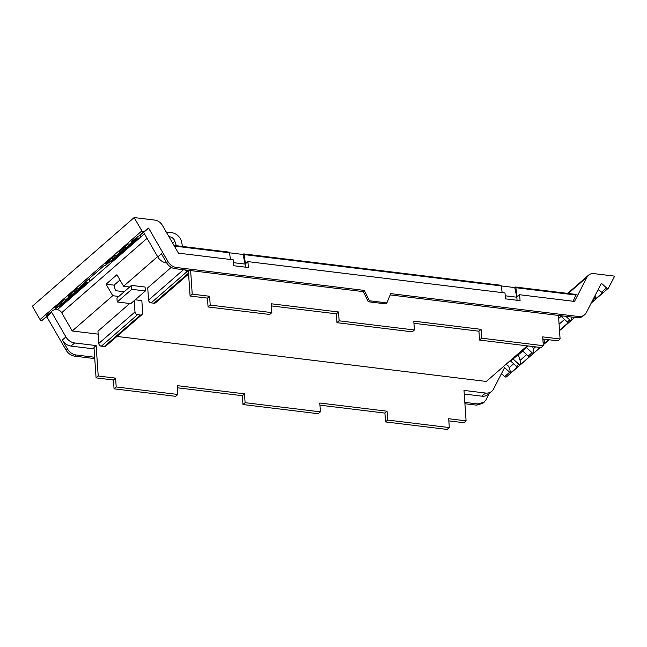 <?xml version="1.0" encoding="UTF-8"?>
<svg xmlns="http://www.w3.org/2000/svg" width="647" height="647" viewBox="0 0 647 647"><rect width="100%" height="100%" fill="white"/><g stroke="black" fill="none" stroke-linecap="round" stroke-linejoin="round"><path stroke-width="0.97" d="M157.617 256.608L123.585 286.249L116.929 274.732L106.068 284.187L114.05 285.157L119.978 279.997M114.05 285.157L115.457 290.681L124.175 291.748M230.429 259.487L229.523 252.807L243.021 254.465L243.547 254.012A1.326 0.55 -83.1 0 1 243.79 253.915A1.326 0.55 -83.1 0 1 244.178 254.595L245.431 263.806L247.938 261.623L505.008 292.954L505.412 298.849L520.067 300.629L519.662 294.741L574.512 301.429L587.007 277.126L568.244 293.471M502.153 292.606L501.247 285.925L514.745 287.583L515.263 287.131L515.902 287.713L515.263 287.131M174.358 246.078L229.523 252.807A1.326 0.55 -83.1 0 0 229.135 252.136L173.97 245.407M134.155 217.57L32.35 306.225L40.049 319.553L141.855 230.898L134.155 217.57L154.754 220.085A9.309 7.691 48.9 0 1 162.389 225.366L178.443 253.147L233.284 259.835L233.688 265.723L248.343 267.51L247.938 261.623M141.855 230.898A1.593 1.318 48.9 0 0 144.087 231.561L139.121 235.888A1.593 1.318 -131.1 0 1 138.037 236.098L131.244 242.01L132.328 241.792L129.942 243.87A1.593 1.318 -131.1 0 1 128.397 243.903L119.008 252.079A1.593 1.318 -131.1 0 0 120.552 252.047L123.464 249.766A137.318 113.419 48.9 0 1 125.607 248.197A137.318 113.419 48.9 0 1 125.664 248.165L135.053 239.988A137.318 113.419 48.9 0 0 134.997 240.029A137.318 113.419 48.9 0 0 132.853 241.598L129.942 243.87M148.608 228.092L143.642 232.419L157.795 256.916L161.402 253.77L166.546 262.674A10.643 8.791 48.9 0 0 175.272 268.715L176.631 267.534A10.643 8.791 48.9 0 1 167.905 261.493L148.608 228.092A137.35 113.443 48.9 0 0 146.505 229.645A2.661 2.2 48.9 0 0 146.497 229.653A137.31 113.411 48.9 0 0 144.087 231.561M176.631 267.534L364.269 290.406L369.413 300.766L386.882 302.893L390.691 293.625L578.329 316.496A10.643 8.791 48.9 0 0 584.645 314.709A10.643 8.791 48.9 0 0 586.368 312.501L601.403 283.281A137.35 113.443 48.9 0 1 603.748 285.384A2.661 2.2 48.9 0 1 603.756 285.392A137.31 113.411 48.9 0 1 606.474 287.923A1.593 1.318 48.9 0 0 608.649 287.802L614.65 276.14L594.043 273.632A9.309 7.691 48.9 0 0 588.519 275.193A9.309 7.691 48.9 0 0 587.007 277.126M501.474 373.61A137.35 113.443 48.9 0 1 501.943 374.031A2.661 2.2 48.9 0 0 501.943 374.031A137.31 113.411 48.9 0 1 504.676 376.578A1.593 1.318 48.9 0 0 506.593 376.78L540.269 347.455M464.91 403.736L476.524 405.151L482.848 403.356L485.929 399.967L489.269 393.465M74.648 290.705L74.769 292.484L86.544 282.238L87.846 282.391L60.446 306.249L59.144 306.088A137.318 113.419 48.9 0 0 54.033 309.978L52.949 310.196L46.163 316.108A1.593 1.318 -131.1 0 0 47.247 315.89A137.382 113.468 -131.1 0 1 49.657 313.981L49.673 313.973A137.382 113.468 -131.1 0 1 50.151 313.609A137.382 113.468 -131.1 0 1 51.768 312.42L46.802 316.747L66.099 350.14C68.226 353.594 71.138 355.607 74.826 356.182L94.769 358.616M46.802 316.747A137.35 113.443 48.9 0 0 44.708 318.3A2.661 2.2 48.9 0 0 44.692 318.308A137.31 113.411 48.9 0 0 42.281 320.208A1.593 1.318 48.9 0 1 40.049 319.553M182.462 246.442L181.742 242.479A10.643 8.791 48.9 0 0 171.609 232.653L166.222 231.998M172.644 243.11L174.844 241.185A5.588 4.618 48.9 0 0 173.072 238.428A5.588 4.618 48.9 0 0 168.98 236.77M174.844 241.185L176.316 245.698M123.585 286.249L129.643 286.985L118.781 296.447L112.724 295.703L72.221 330.981L61.667 312.711A5.322 4.4 48.9 0 0 57.3 309.687L54.769 309.379M106.068 284.187L112.724 295.703M573.121 301.259L576.032 294.539M576.081 295.048L515.902 287.713L517.155 296.933L519.662 294.741M505.202 295.784L516.84 297.208L514.745 287.583M516.84 297.208L517.042 300.265M244.178 254.595L501.247 285.925L500.608 285.343M233.478 262.666L245.116 264.081L243.021 254.465M245.116 264.081L245.326 267.146M135.053 239.988L137.439 237.91L138.749 238.064L111.349 261.922L110.047 261.768A137.318 113.419 48.9 0 0 104.935 265.65L103.852 265.868L87.135 280.426L80.349 286.338L81.433 286.12L79.047 288.198A1.593 1.318 -131.1 0 1 77.494 288.23L68.105 296.407A1.593 1.318 -131.1 0 0 69.658 296.375L72.561 294.094A137.318 113.419 48.9 0 1 74.712 292.525A137.318 113.419 48.9 0 1 74.769 292.484L70.919 295.841A137.318 113.419 48.9 0 0 70.863 295.873A137.318 113.419 48.9 0 0 68.719 297.442A137.35 113.443 48.9 0 0 65.808 299.723A1.593 1.318 -131.1 0 1 64.263 299.755L54.874 307.932A1.593 1.318 -131.1 0 0 56.418 307.899L54.033 309.978M112.311 257.91L112.432 259.69A137.318 113.419 48.9 0 0 112.376 259.722A137.318 113.419 48.9 0 0 110.233 261.291A137.35 113.443 48.9 0 0 107.321 263.572A1.593 1.318 -131.1 0 1 105.768 263.604L115.158 255.428A1.593 1.318 -131.1 0 0 116.711 255.395A137.35 113.443 48.9 0 1 119.614 253.123A137.318 113.419 48.9 0 1 121.765 251.554A137.318 113.419 48.9 0 1 121.822 251.513L125.664 248.165L125.542 246.386M139.121 235.888A137.382 113.468 -131.1 0 1 141.531 233.979L141.531 233.979A137.382 113.468 -131.1 0 1 142.025 233.607A137.382 113.468 -131.1 0 1 143.642 232.419M364.269 290.406L362.91 291.587L175.272 268.715M369.413 300.766L368.289 301.745L363.137 291.385M386.882 302.893L385.758 303.88L368.289 301.745M578.329 316.496L576.97 317.677L390.165 294.911M576.97 317.677A10.643 8.791 48.9 0 0 583.295 315.89L584.645 314.709M598.313 289.282A137.382 113.468 -131.1 0 1 598.782 289.702A137.382 113.468 -131.1 0 1 598.79 289.719A137.382 113.468 -131.1 0 1 601.508 292.25A1.593 1.318 48.9 0 0 602.64 292.735L595.855 298.647L594.949 295.816M543.043 341.745A137.31 113.411 -131.1 0 1 543.82 342.481A1.593 1.318 48.9 0 0 544.952 342.967L548.688 339.715M559.501 330.31L568.462 322.505A1.593 1.318 48.9 0 1 567.33 322.012A137.31 113.411 48.9 0 0 561.596 316.804L562.607 315.93M319.933 405.159L384.925 413.077L385.523 421.917L447.166 429.43L449.301 427.57L448.703 418.73L466.083 420.849L464.004 390.416L485.501 393.036A10.643 8.791 48.9 0 0 491.817 391.249A10.643 8.791 48.9 0 0 493.54 389.041L504.563 367.609A137.382 113.468 -131.1 0 1 506.366 369.219A137.382 113.468 -131.1 0 1 506.908 369.712A137.382 113.468 -131.1 0 1 509.642 372.251A1.593 1.318 48.9 0 0 510.774 372.737L517.56 366.825A1.593 1.318 48.9 0 1 516.427 366.339L518.813 364.261A1.593 1.318 48.9 0 0 520.39 364.673L529.78 356.497A1.593 1.318 48.9 0 1 528.203 356.085L532.044 352.736A1.593 1.318 48.9 0 0 533.629 353.149L540.18 347.439M594.067 297.539A137.31 113.411 -131.1 0 1 594.722 298.154A1.593 1.318 48.9 0 0 595.855 298.647M592.579 300.434A1.593 1.318 48.9 0 0 593.914 300.645L591.293 302.925M567.33 322.012L569.716 319.933A1.593 1.318 48.9 0 0 571.293 320.346L574.673 317.402M94.106 348.911L71.041 346.096C67.353 345.522 64.441 343.508 62.314 340.055L67.458 348.959C69.585 352.413 72.496 354.427 76.184 355.001L94.672 357.257M51.768 312.42L65.921 336.917A10.643 8.791 48.9 0 0 74.648 342.959L96.144 345.579L98.215 376.012L96.079 377.872L94.001 347.439L96.144 345.579M476.524 405.151L477.882 403.963L464.821 402.377M477.882 403.963L484.207 402.175M131.487 285.384L131.753 289.314L145.349 290.972L145.082 287.042L131.487 285.384L129.643 286.985M118.781 296.447L116.945 298.049L117.212 301.971L131.753 289.314M527.2 345.862L486.318 381.455L116.937 336.432M98.158 334.143L72.221 330.981M561.693 315.817L558.684 318.437M129.74 303.5L97.956 331.183L98.789 343.46A2.661 2.2 48.9 0 0 101.361 346.202L104.24 346.557A2.661 2.2 48.9 0 0 105.825 346.105L142.016 314.588A2.661 2.2 -131.1 0 1 140.439 315.032L137.552 314.685A2.661 2.2 -131.1 0 1 134.988 311.935L98.789 343.46M135.215 299.796L141.839 300.604L142.672 312.873A2.661 2.2 -131.1 0 1 142.016 314.588M171.253 267.357L147.726 287.842L148.559 300.119A2.661 2.2 48.9 0 0 151.131 302.861L154.01 303.217A2.661 2.2 48.9 0 0 155.595 302.764L188.592 274.029M510.774 372.737L509.149 367.682A4.294 3.55 48.9 0 0 505.873 364.423M449.301 427.57L387.666 420.057L387.06 411.217L319.788 403.016L320.394 411.856L245.868 402.774L245.108 402.677L244.509 393.845L177.238 385.644L177.836 394.476L116.201 386.963L115.595 378.131L98.215 376.012M542.857 339.004L557.949 340.848L560.092 338.988L542.712 336.869L543.31 345.7L541.175 347.56L479.532 340.047L478.934 331.215L413.943 323.29M190.622 270.583L192.224 294.142L209.604 296.261L210.21 305.101L271.845 312.614L271.247 303.775L338.518 311.975L339.117 320.815L414.403 329.986L412.26 331.846L336.982 322.675L336.375 313.835L271.392 305.918M271.845 312.614L269.71 314.474L208.067 306.961L207.469 298.121L190.089 296.011L188.334 270.309M166.732 262.981L166.522 262.957A10.643 8.791 48.9 0 1 157.795 256.916M466.083 420.849L463.939 422.709L448.848 420.873M177.383 387.779L242.366 395.705L242.973 404.537L318.251 413.716L320.394 411.856M96.079 377.872L113.46 379.991L114.058 388.823L175.701 396.336L177.836 394.476M491.817 391.249L488.21 394.387A10.643 8.791 -131.1 0 1 481.886 396.182L464.255 394.031M543.31 345.7L481.667 338.187L481.069 329.355L413.797 321.155L414.403 329.986M560.092 338.988L558.482 315.421M61.408 302.23L61.53 304.009A137.318 113.419 48.9 0 0 61.473 304.05A137.318 113.419 48.9 0 0 59.33 305.619A137.35 113.443 48.9 0 0 56.418 307.899M59.144 306.088L70.919 295.841M84.15 284.316A137.318 113.419 48.9 0 0 84.102 284.348A137.318 113.419 48.9 0 0 81.951 285.917L79.047 288.198M110.047 261.768L121.822 251.513M111.349 261.922A2.127 1.755 48.9 0 0 112.61 261.566L140.011 237.708A2.127 1.755 -131.1 0 1 138.749 238.064M137.439 237.91A137.318 113.419 48.9 0 0 132.328 241.792M139.857 235.29L140.666 235.387L140.528 236.673A2.127 1.755 -131.1 0 1 140.011 237.708M60.446 306.249A2.127 1.755 48.9 0 0 61.716 305.894L89.108 282.035A2.127 1.755 -131.1 0 1 87.846 282.391M86.544 282.238A137.318 113.419 48.9 0 0 81.433 286.12M88.178 279.52L89.763 279.714L89.626 281A2.127 1.755 -131.1 0 1 89.108 282.035M544.952 342.967L543.723 339.109M533.629 353.149L533.33 348.83L535.57 346.881M532.044 352.736L528.777 349.703A137.31 113.411 48.9 0 0 526.375 347.585A137.31 113.411 48.9 0 0 526.318 347.528L528.106 345.967M533.33 348.83L532.594 346.517M528.203 356.085A137.31 113.411 48.9 0 0 524.935 353.052A137.31 113.411 48.9 0 0 522.533 350.933A137.31 113.411 48.9 0 0 522.469 350.876L526.318 347.528M520.39 364.673L520.099 360.355L526.658 354.637M518.813 364.261A137.35 113.443 48.9 0 0 515.546 361.228A137.31 113.411 48.9 0 0 513.144 359.109A137.31 113.411 48.9 0 0 513.079 359.053L522.469 350.876M520.099 360.355L518.328 354.831L522.671 351.054M516.427 366.339A137.31 113.411 48.9 0 0 510.693 361.131L513.079 359.053M510.693 361.131L509.787 361.018M571.058 316.957L571.293 320.346M569.716 319.933A137.35 113.443 48.9 0 0 566.44 316.901A137.31 113.411 48.9 0 0 565.785 316.318M561.596 316.804L560.69 316.698M117.212 301.971L130.807 303.629L145.349 290.972M134.22 300.661L134.988 311.935M188.414 271.473L187.323 271.344A2.661 2.2 -131.1 0 1 185.196 269.92M113.46 379.991L115.595 378.131M114.058 388.823L116.201 386.963M242.366 395.705L244.509 393.845M242.973 404.537L245.108 402.677M384.925 413.077L387.06 411.217M385.523 421.917L387.666 420.057M192.224 294.142L190.089 296.011M209.604 296.261L207.469 298.121M210.21 305.101L208.067 306.961M338.518 311.975L336.375 313.835M339.117 320.815L336.982 322.675M481.069 329.355L478.934 331.215M481.667 338.187L479.532 340.047M147.063 238.339L61.667 312.711M107.321 263.572L104.935 265.65M120.552 252.047L116.711 255.395M47.247 315.89L42.281 320.208M69.658 296.375L65.808 299.723M167.905 261.493L166.546 262.674M606.474 287.923L601.508 292.25M543.132 343.08L543.82 342.481M504.676 376.578L509.642 372.251M592.959 299.69L594.722 298.154M66.099 350.14L67.458 348.959M65.921 336.917L62.314 340.055M74.826 356.182L76.184 355.001M144.443 233.802L140.221 237.481M112.36 261.744L89.318 281.809M61.457 306.071L57.3 309.687M74.648 342.959L71.041 346.096M485.501 393.036L481.886 396.182M564.556 319.432L559.081 324.196M513.653 363.76L509.149 367.682M598.734 289.662L597.61 290.649M183.473 269.71L148.559 300.119M137.552 314.685L101.361 346.202M104.24 346.557L140.439 315.032M187.323 271.344L151.131 302.861M154.01 303.217L188.528 273.155M576.21 294.442L515.513 287.042M500.851 285.254L243.79 253.915M543.254 344.859L549.101 339.764M559.526 330.69L574.771 317.41M591.204 303.095L608.39 288.133M588.519 275.193L567.621 293.39"/></g></svg>
